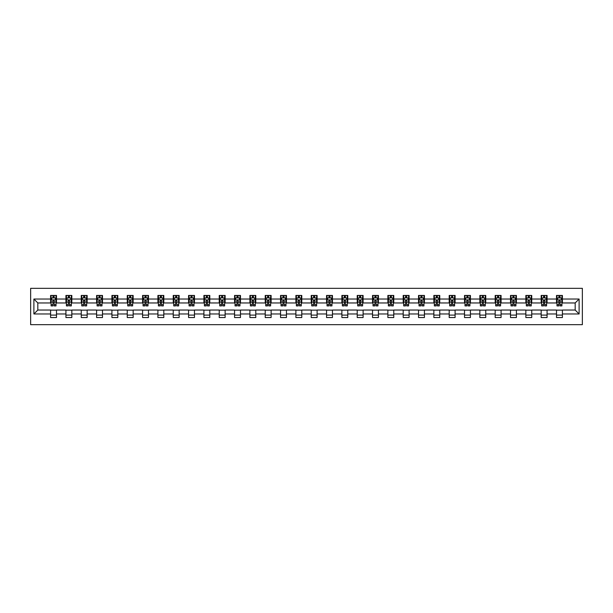 <?xml version="1.0" encoding="UTF-8"?>
<svg xmlns="http://www.w3.org/2000/svg" width="613" height="613" viewBox="0 0 613 613"><rect width="100%" height="100%" fill="white"/><g stroke="black" fill="none" stroke-linecap="round" stroke-linejoin="round"><path stroke-width="0.92" d="M30.65 324.683L582.35 324.683L582.35 288.317L30.65 288.317L30.65 324.683M562.405 299.029L562.405 295.443L556.504 295.443L556.504 299.029L547.072 299.029L547.072 295.443L541.172 295.443L541.172 299.029L531.739 299.029L531.739 295.443L525.847 295.443L525.847 299.029L516.407 299.029L516.407 295.443L510.514 295.443L510.514 299.029L501.082 299.029L501.082 295.443L495.181 295.443L495.181 299.029L485.749 299.029L485.749 295.443L479.849 295.443L479.849 299.029L470.416 299.029L470.416 295.443L464.524 295.443L464.524 299.029L455.091 299.029L455.091 295.443L449.191 295.443L449.191 299.029L439.759 299.029L439.759 295.443L433.858 295.443L433.858 299.029L424.426 299.029L424.426 295.443L418.533 295.443L418.533 299.029L409.093 299.029L409.093 295.443L403.201 295.443L403.201 299.029L393.768 299.029L393.768 295.443L387.868 295.443L387.868 299.029L378.436 299.029L378.436 295.443L372.535 295.443L372.535 299.029L363.103 299.029L363.103 295.443L357.21 295.443L357.21 299.029L347.778 299.029L347.778 295.443L341.878 295.443L341.878 299.029L332.445 299.029L332.445 295.443L326.545 295.443L326.545 299.029L317.113 299.029L317.113 295.443L311.22 295.443L311.22 299.029L301.78 299.029L301.78 295.443L295.887 295.443L295.887 299.029L286.455 299.029L286.455 295.443L280.555 295.443L280.555 299.029L271.122 299.029L271.122 295.443L265.222 295.443L265.222 299.029L255.79 299.029L255.79 295.443L249.897 295.443L249.897 299.029L240.465 299.029L240.465 295.443L234.564 295.443L234.564 299.029L225.132 299.029L225.132 295.443L219.232 295.443L219.232 299.029L209.799 299.029L209.799 295.443L203.907 295.443L203.907 299.029L194.467 299.029L194.467 295.443L188.574 295.443L188.574 299.029L179.142 299.029L179.142 295.443L173.241 295.443L173.241 299.029L163.809 299.029L163.809 295.443L157.909 295.443L157.909 299.029L148.476 299.029L148.476 295.443L142.584 295.443L142.584 299.029L133.151 299.029L133.151 295.443L127.251 295.443L127.251 299.029L117.819 299.029L117.819 295.443L111.918 295.443L111.918 299.029L102.486 299.029L102.486 295.443L96.593 295.443L96.593 299.029L87.153 299.029L87.153 295.443L81.261 295.443L81.261 299.029L71.828 299.029L71.828 295.443L65.928 295.443L65.928 299.029L56.496 299.029L56.496 295.443L50.595 295.443L50.595 299.029L33.891 299.029L33.891 313.971L37.822 310.04L50.595 310.04L50.595 317.557L56.496 317.557L56.496 310.04L65.928 310.04L65.928 317.557L71.828 317.557L71.828 310.04L81.261 310.04L81.261 317.557L87.153 317.557L87.153 310.04L96.593 310.04L96.593 317.557L102.486 317.557L102.486 310.04L111.918 310.04L111.918 317.557L117.819 317.557L117.819 310.04L127.251 310.04L127.251 317.557L133.151 317.557L133.151 310.04L142.584 310.04L142.584 317.557L148.476 317.557L148.476 310.04L157.909 310.04L157.909 317.557L163.809 317.557L163.809 310.04L173.241 310.04L173.241 317.557L179.142 317.557L179.142 310.04L188.574 310.04L188.574 317.557L194.467 317.557L194.467 310.04L203.907 310.04L203.907 317.557L209.799 317.557L209.799 310.04L219.232 310.04L219.232 317.557L225.132 317.557L225.132 310.04L234.564 310.04L234.564 317.557L240.465 317.557L240.465 310.04L249.897 310.04L249.897 317.557L255.79 317.557L255.79 310.04L265.222 310.04L265.222 317.557L271.122 317.557L271.122 310.04L280.555 310.04L280.555 317.557L286.455 317.557L286.455 310.04L295.887 310.04L295.887 317.557L301.78 317.557L301.78 310.04L311.22 310.04L311.22 317.557L317.113 317.557L317.113 310.04L326.545 310.04L326.545 317.557L332.445 317.557L332.445 310.04L341.878 310.04L341.878 317.557L347.778 317.557L347.778 310.04L357.21 310.04L357.21 317.557L363.103 317.557L363.103 310.04L372.535 310.04L372.535 317.557L378.436 317.557L378.436 310.04L387.868 310.04L387.868 317.557L393.768 317.557L393.768 310.04L403.201 310.04L403.201 317.557L409.093 317.557L409.093 310.04L418.533 310.04L418.533 317.557L424.426 317.557L424.426 310.04L433.858 310.04L433.858 317.557L439.759 317.557L439.759 310.04L449.191 310.04L449.191 317.557L455.091 317.557L455.091 310.04L464.524 310.04L464.524 317.557L470.416 317.557L470.416 310.04L479.849 310.04L479.849 317.557L485.749 317.557L485.749 310.04L495.181 310.04L495.181 317.557L501.082 317.557L501.082 310.04L510.514 310.04L510.514 317.557L516.407 317.557L516.407 310.04L525.847 310.04L525.847 317.557L531.739 317.557L531.739 310.04L541.172 310.04L541.172 317.557L547.072 317.557L547.072 310.04L556.504 310.04L556.504 317.557L562.405 317.557L562.405 310.04L575.178 310.04L575.178 302.96L562.405 302.96L562.405 299.029L579.109 299.029L579.109 313.971L562.405 313.971M556.504 313.971L547.072 313.971M541.172 313.971L531.739 313.971M525.847 313.971L516.407 313.971M510.514 313.971L501.082 313.971M495.181 313.971L485.749 313.971M479.849 313.971L470.416 313.971M464.524 313.971L455.091 313.971M449.191 313.971L439.759 313.971M433.858 313.971L424.426 313.971M418.533 313.971L409.093 313.971M403.201 313.971L393.768 313.971M387.868 313.971L378.436 313.971M372.535 313.971L363.103 313.971M357.21 313.971L347.778 313.971M341.878 313.971L332.445 313.971M326.545 313.971L317.113 313.971M311.22 313.971L301.78 313.971M295.887 313.971L286.455 313.971M280.555 313.971L271.122 313.971M265.222 313.971L255.79 313.971M249.897 313.971L240.465 313.971M234.564 313.971L225.132 313.971M219.232 313.971L209.799 313.971M203.907 313.971L194.467 313.971M188.574 313.971L179.142 313.971M173.241 313.971L163.809 313.971M157.909 313.971L148.476 313.971M142.584 313.971L133.151 313.971M127.251 313.971L117.819 313.971M111.918 313.971L102.486 313.971M96.593 313.971L87.153 313.971M81.261 313.971L71.828 313.971M65.928 313.971L56.496 313.971M50.595 313.971L33.891 313.971M556.504 299.029L556.504 302.96L547.072 302.96L547.072 299.029M541.172 299.029L541.172 302.96L531.739 302.96L531.739 299.029M525.847 299.029L525.847 302.96L516.407 302.96L516.407 299.029M510.514 299.029L510.514 302.96L501.082 302.96L501.082 299.029M495.181 299.029L495.181 302.96L485.749 302.96L485.749 299.029M479.849 299.029L479.849 302.96L470.416 302.96L470.416 299.029M464.524 299.029L464.524 302.96L455.091 302.96L455.091 299.029M449.191 299.029L449.191 302.96L439.759 302.96L439.759 299.029M433.858 299.029L433.858 302.96L424.426 302.96L424.426 299.029M418.533 299.029L418.533 302.96L409.093 302.96L409.093 299.029M403.201 299.029L403.201 302.96L393.768 302.96L393.768 299.029M387.868 299.029L387.868 302.96L378.436 302.96L378.436 299.029M372.535 299.029L372.535 302.96L363.103 302.96L363.103 299.029M357.21 299.029L357.21 302.96L347.778 302.96L347.778 299.029M341.878 299.029L341.878 302.96L332.445 302.96L332.445 299.029M326.545 299.029L326.545 302.96L317.113 302.96L317.113 299.029M311.22 299.029L311.22 302.96L301.78 302.96L301.78 299.029M295.887 299.029L295.887 302.96L286.455 302.96L286.455 299.029M280.555 299.029L280.555 302.96L271.122 302.96L271.122 299.029M265.222 299.029L265.222 302.96L255.79 302.96L255.79 299.029M249.897 299.029L249.897 302.96L240.465 302.96L240.465 299.029M234.564 299.029L234.564 302.96L225.132 302.96L225.132 299.029M219.232 299.029L219.232 302.96L209.799 302.96L209.799 299.029M203.907 299.029L203.907 302.96L194.467 302.96L194.467 299.029M188.574 299.029L188.574 302.96L179.142 302.96L179.142 299.029M173.241 299.029L173.241 302.96L163.809 302.96L163.809 299.029M157.909 299.029L157.909 302.96L148.476 302.96L148.476 299.029M142.584 299.029L142.584 302.96L133.151 302.96L133.151 299.029M127.251 299.029L127.251 302.96L117.819 302.96L117.819 299.029M111.918 299.029L111.918 302.96L102.486 302.96L102.486 299.029M96.593 299.029L96.593 302.96L87.153 302.96L87.153 299.029M81.261 299.029L81.261 302.96L71.828 302.96L71.828 299.029M65.928 299.029L65.928 302.96L56.496 302.96L56.496 299.029M50.595 299.029L50.595 302.96L37.822 302.96L33.891 299.029M37.822 302.96L37.822 310.04M579.109 313.971L575.178 310.04M575.178 302.96L579.109 299.029M50.595 297.903L51.094 297.903M52.956 297.903L54.136 297.903M56.005 297.903L56.496 297.903M50.595 302.86L51.094 302.86M52.956 302.86L54.136 302.86M56.005 302.86L56.496 302.86M50.595 310.14L56.496 310.14M50.595 315.097L56.496 315.097M65.928 310.14L71.828 310.14M65.928 315.097L71.828 315.097M65.928 297.903L66.419 297.903M68.288 297.903L69.468 297.903M71.338 297.903L71.828 297.903M65.928 302.86L66.419 302.86M68.288 302.86L69.468 302.86M71.338 302.86L71.828 302.86M81.261 310.14L87.153 310.14M81.261 315.097L87.153 315.097M81.261 297.903L81.751 297.903M83.621 297.903L84.801 297.903M86.663 297.903L87.153 297.903M81.261 302.86L81.751 302.86M83.621 302.86L84.801 302.86M86.663 302.86L87.153 302.86M96.593 310.14L102.486 310.14M96.593 315.097L102.486 315.097M96.593 297.903L97.084 297.903M98.946 297.903L100.126 297.903M101.996 297.903L102.486 297.903M96.593 302.86L97.084 302.86M98.946 302.86L100.126 302.86M101.996 302.86L102.486 302.86M111.918 310.14L117.819 310.14M111.918 315.097L117.819 315.097M111.918 297.903L112.409 297.903M114.279 297.903L115.459 297.903M117.328 297.903L117.819 297.903M111.918 302.86L112.409 302.86M114.279 302.86L115.459 302.86M117.328 302.86L117.819 302.86M127.251 310.14L133.151 310.14M127.251 315.097L133.151 315.097M127.251 297.903L127.742 297.903M129.611 297.903L130.791 297.903M132.653 297.903L133.151 297.903M127.251 302.86L127.742 302.86M129.611 302.86L130.791 302.86M132.653 302.86L133.151 302.86M142.584 310.14L148.476 310.14M142.584 315.097L148.476 315.097M142.584 297.903L143.074 297.903M144.944 297.903L146.116 297.903M147.986 297.903L148.476 297.903M142.584 302.86L143.074 302.86M144.944 302.86L146.116 302.86M147.986 302.86L148.476 302.86M157.909 310.14L163.809 310.14M157.909 315.097L163.809 315.097M157.909 297.903L158.407 297.903M160.269 297.903L161.449 297.903M163.319 297.903L163.809 297.903M157.909 302.86L158.407 302.86M160.269 302.86L161.449 302.86M163.319 302.86L163.809 302.86M173.241 310.14L179.142 310.14M173.241 315.097L179.142 315.097M173.241 297.903L173.732 297.903M175.602 297.903L176.782 297.903M178.651 297.903L179.142 297.903M173.241 302.86L173.732 302.86M175.602 302.86L176.782 302.86M178.651 302.86L179.142 302.86M188.574 310.14L194.467 310.14M188.574 315.097L194.467 315.097M188.574 297.903L189.065 297.903M190.934 297.903L192.114 297.903M193.976 297.903L194.467 297.903M188.574 302.86L189.065 302.86M190.934 302.86L192.114 302.86M193.976 302.86L194.467 302.86M203.907 310.14L209.799 310.14M203.907 315.097L209.799 315.097M203.907 297.903L204.397 297.903M206.259 297.903L207.439 297.903M209.309 297.903L209.799 297.903M203.907 302.86L204.397 302.86M206.259 302.86L207.439 302.86M209.309 302.86L209.799 302.86M219.232 310.14L225.132 310.14M219.232 315.097L225.132 315.097M219.232 297.903L219.722 297.903M221.592 297.903L222.772 297.903M224.642 297.903L225.132 297.903M219.232 302.86L219.722 302.86M221.592 302.86L222.772 302.86M224.642 302.86L225.132 302.86M234.564 310.14L240.465 310.14M234.564 315.097L240.465 315.097M234.564 297.903L235.055 297.903M236.924 297.903L238.105 297.903M239.967 297.903L240.465 297.903M234.564 302.86L235.055 302.86M236.924 302.86L238.105 302.86M239.967 302.86L240.465 302.86M249.897 310.14L255.79 310.14M249.897 315.097L255.79 315.097M249.897 297.903L250.388 297.903M252.257 297.903L253.43 297.903M255.299 297.903L255.79 297.903M249.897 302.86L250.388 302.86M252.257 302.86L253.43 302.86M255.299 302.86L255.79 302.86M265.222 310.14L271.122 310.14M265.222 315.097L271.122 315.097M265.222 297.903L265.72 297.903M267.582 297.903L268.762 297.903M270.632 297.903L271.122 297.903M265.222 302.86L265.72 302.86M267.582 302.86L268.762 302.86M270.632 302.86L271.122 302.86M280.555 310.14L286.455 310.14M280.555 315.097L286.455 315.097M280.555 297.903L281.045 297.903M282.915 297.903L284.095 297.903M285.964 297.903L286.455 297.903M280.555 302.86L281.045 302.86M282.915 302.86L284.095 302.86M285.964 302.86L286.455 302.86M295.887 310.14L301.78 310.14M295.887 315.097L301.78 315.097M295.887 297.903L296.378 297.903M298.247 297.903L299.428 297.903M301.289 297.903L301.78 297.903M295.887 302.86L296.378 302.86M298.247 302.86L299.428 302.86M301.289 302.86L301.78 302.86M311.22 310.14L317.113 310.14M311.22 315.097L317.113 315.097M311.22 297.903L311.711 297.903M313.572 297.903L314.753 297.903M316.622 297.903L317.113 297.903M311.22 302.86L311.711 302.86M313.572 302.86L314.753 302.86M316.622 302.86L317.113 302.86M326.545 310.14L332.445 310.14M326.545 315.097L332.445 315.097M326.545 297.903L327.036 297.903M328.905 297.903L330.085 297.903M331.955 297.903L332.445 297.903M326.545 302.86L327.036 302.86M328.905 302.86L330.085 302.86M331.955 302.86L332.445 302.86M341.878 310.14L347.778 310.14M341.878 315.097L347.778 315.097M341.878 297.903L342.368 297.903M344.238 297.903L345.418 297.903M347.28 297.903L347.778 297.903M341.878 302.86L342.368 302.86M344.238 302.86L345.418 302.86M347.28 302.86L347.778 302.86M357.21 310.14L363.103 310.14M357.21 315.097L363.103 315.097M357.21 297.903L357.701 297.903M359.57 297.903L360.743 297.903M362.612 297.903L363.103 297.903M357.21 302.86L357.701 302.86M359.57 302.86L360.743 302.86M362.612 302.86L363.103 302.86M372.535 310.14L378.436 310.14M372.535 315.097L378.436 315.097M372.535 297.903L373.033 297.903M374.895 297.903L376.075 297.903M377.945 297.903L378.436 297.903M372.535 302.86L373.033 302.86M374.895 302.86L376.075 302.86M377.945 302.86L378.436 302.86M387.868 310.14L393.768 310.14M387.868 315.097L393.768 315.097M387.868 297.903L388.358 297.903M390.228 297.903L391.408 297.903M393.278 297.903L393.768 297.903M387.868 302.86L388.358 302.86M390.228 302.86L391.408 302.86M393.278 302.86L393.768 302.86M403.201 310.14L409.093 310.14M403.201 315.097L409.093 315.097M403.201 297.903L403.691 297.903M405.561 297.903L406.741 297.903M408.603 297.903L409.093 297.903M403.201 302.86L403.691 302.86M405.561 302.86L406.741 302.86M408.603 302.86L409.093 302.86M418.533 310.14L424.426 310.14M418.533 315.097L424.426 315.097M418.533 297.903L419.024 297.903M420.886 297.903L422.066 297.903M423.935 297.903L424.426 297.903M418.533 302.86L419.024 302.86M420.886 302.86L422.066 302.86M423.935 302.86L424.426 302.86M433.858 310.14L439.759 310.14M433.858 315.097L439.759 315.097M433.858 297.903L434.349 297.903M436.218 297.903L437.398 297.903M439.268 297.903L439.759 297.903M433.858 302.86L434.349 302.86M436.218 302.86L437.398 302.86M439.268 302.86L439.759 302.86M449.191 310.14L455.091 310.14M449.191 315.097L455.091 315.097M449.191 297.903L449.681 297.903M451.551 297.903L452.731 297.903M454.593 297.903L455.091 297.903M449.191 302.86L449.681 302.86M451.551 302.86L452.731 302.86M454.593 302.86L455.091 302.86M464.524 310.14L470.416 310.14M464.524 315.097L470.416 315.097M464.524 297.903L465.014 297.903M466.884 297.903L468.056 297.903M469.926 297.903L470.416 297.903M464.524 302.86L465.014 302.86M466.884 302.86L468.056 302.86M469.926 302.86L470.416 302.86M479.849 310.14L485.749 310.14M479.849 315.097L485.749 315.097M479.849 297.903L480.347 297.903M482.209 297.903L483.389 297.903M485.258 297.903L485.749 297.903M479.849 302.86L480.347 302.86M482.209 302.86L483.389 302.86M485.258 302.86L485.749 302.86M495.181 310.14L501.082 310.14M495.181 315.097L501.082 315.097M495.181 297.903L495.672 297.903M497.541 297.903L498.721 297.903M500.591 297.903L501.082 297.903M495.181 302.86L495.672 302.86M497.541 302.86L498.721 302.86M500.591 302.86L501.082 302.86M510.514 310.14L516.407 310.14M510.514 315.097L516.407 315.097M510.514 297.903L511.004 297.903M512.874 297.903L514.054 297.903M515.916 297.903L516.407 297.903M510.514 302.86L511.004 302.86M512.874 302.86L514.054 302.86M515.916 302.86L516.407 302.86M525.847 310.14L531.739 310.14M525.847 315.097L531.739 315.097M525.847 297.903L526.337 297.903M528.199 297.903L529.379 297.903M531.249 297.903L531.739 297.903M525.847 302.86L526.337 302.86M528.199 302.86L529.379 302.86M531.249 302.86L531.739 302.86M541.172 310.14L547.072 310.14M541.172 315.097L547.072 315.097M541.172 297.903L541.662 297.903M543.532 297.903L544.712 297.903M546.581 297.903L547.072 297.903M541.172 302.86L541.662 302.86M543.532 302.86L544.712 302.86M546.581 302.86L547.072 302.86M556.504 310.14L562.405 310.14M556.504 315.097L562.405 315.097M556.504 297.903L556.995 297.903M558.864 297.903L560.044 297.903M561.906 297.903L562.405 297.903M556.504 302.86L556.995 302.86M558.864 302.86L560.044 302.86M561.906 302.86L562.405 302.86M54.136 296.723L52.956 296.723M56.005 304.676L54.136 304.676L54.136 305.91L56.005 305.91L56.005 299.918L55.024 297.949L52.074 297.949L51.094 299.918L51.094 305.91L52.956 305.91L52.956 304.676L51.094 304.676M51.094 299.918L51.094 295.443M56.005 299.918L56.005 295.443M52.956 297.949L52.956 295.443M54.136 295.443L54.136 297.949M54.136 304.676L54.136 300.654L52.956 300.654L52.956 304.676M69.468 296.723L68.288 296.723M71.338 304.676L69.468 304.676L69.468 305.91L71.338 305.91L71.338 299.918L70.349 297.949L67.407 297.949L66.419 299.918L66.419 305.91L68.288 305.91L68.288 304.676L66.419 304.676M66.419 299.918L66.419 295.443M71.338 299.918L71.338 295.443M68.288 297.949L68.288 295.443M69.468 295.443L69.468 297.949M69.468 304.676L69.468 300.654L68.288 300.654L68.288 304.676M84.801 296.723L83.621 296.723M86.663 304.676L84.801 304.676L84.801 305.91L86.663 305.91L86.663 299.918L85.682 297.949L82.732 297.949L81.751 299.918L81.751 305.91L83.621 305.91L83.621 304.676L81.751 304.676M81.751 299.918L81.751 295.443M86.663 299.918L86.663 295.443M83.621 297.949L83.621 295.443M84.801 295.443L84.801 297.949M84.801 304.676L84.801 300.654L83.621 300.654L83.621 304.676M100.126 296.723L98.946 296.723M101.996 304.676L100.126 304.676L100.126 305.91L101.996 305.91L101.996 299.918L101.015 297.949L98.065 297.949L97.084 299.918L97.084 305.91L98.946 305.91L98.946 304.676L97.084 304.676M97.084 299.918L97.084 295.443M101.996 299.918L101.996 295.443M98.946 297.949L98.946 295.443M100.126 295.443L100.126 297.949M100.126 304.676L100.126 300.654L98.946 300.654L98.946 304.676M115.459 296.723L114.279 296.723M117.328 304.676L115.459 304.676L115.459 305.91L117.328 305.91L117.328 299.918L116.34 297.949L113.397 297.949L112.409 299.918L112.409 305.91L114.279 305.91L114.279 304.676L112.409 304.676M112.409 299.918L112.409 295.443M117.328 299.918L117.328 295.443M114.279 297.949L114.279 295.443M115.459 295.443L115.459 297.949M115.459 304.676L115.459 300.654L114.279 300.654L114.279 304.676M130.791 296.723L129.611 296.723M132.653 304.676L130.791 304.676L130.791 305.91L132.653 305.91L132.653 299.918L131.672 297.949L128.722 297.949L127.742 299.918L127.742 305.91L129.611 305.91L129.611 304.676L127.742 304.676M127.742 299.918L127.742 295.443M132.653 299.918L132.653 295.443M129.611 297.949L129.611 295.443M130.791 295.443L130.791 297.949M130.791 304.676L130.791 300.654L129.611 300.654L129.611 304.676M146.116 296.723L144.944 296.723M147.986 304.676L146.116 304.676L146.116 305.91L147.986 305.91L147.986 299.918L147.005 297.949L144.055 297.949L143.074 299.918L143.074 305.91L144.944 305.91L144.944 304.676L143.074 304.676M143.074 299.918L143.074 295.443M147.986 299.918L147.986 295.443M144.944 297.949L144.944 295.443M146.116 295.443L146.116 297.949M146.116 304.676L146.116 300.654L144.944 300.654L144.944 304.676M161.449 296.723L160.269 296.723M163.319 304.676L161.449 304.676L161.449 305.91L163.319 305.91L163.319 299.918L162.338 297.949L159.388 297.949L158.407 299.918L158.407 305.91L160.269 305.91L160.269 304.676L158.407 304.676M158.407 299.918L158.407 295.443M163.319 299.918L163.319 295.443M160.269 297.949L160.269 295.443M161.449 295.443L161.449 297.949M161.449 304.676L161.449 300.654L160.269 300.654L160.269 304.676M176.782 296.723L175.602 296.723M178.651 304.676L176.782 304.676L176.782 305.91L178.651 305.91L178.651 299.918L177.663 297.949L174.72 297.949L173.732 299.918L173.732 305.91L175.602 305.91L175.602 304.676L173.732 304.676M173.732 299.918L173.732 295.443M178.651 299.918L178.651 295.443M175.602 297.949L175.602 295.443M176.782 295.443L176.782 297.949M176.782 304.676L176.782 300.654L175.602 300.654L175.602 304.676M192.114 296.723L190.934 296.723M193.976 304.676L192.114 304.676L192.114 305.91L193.976 305.91L193.976 299.918L192.995 297.949L190.045 297.949L189.065 299.918L189.065 305.91L190.934 305.91L190.934 304.676L189.065 304.676M189.065 299.918L189.065 295.443M193.976 299.918L193.976 295.443M190.934 297.949L190.934 295.443M192.114 295.443L192.114 297.949M192.114 304.676L192.114 300.654L190.934 300.654L190.934 304.676M207.439 296.723L206.259 296.723M209.309 304.676L207.439 304.676L207.439 305.91L209.309 305.91L209.309 299.918L208.328 297.949L205.378 297.949L204.397 299.918L204.397 305.91L206.259 305.91L206.259 304.676L204.397 304.676M204.397 299.918L204.397 295.443M209.309 299.918L209.309 295.443M206.259 297.949L206.259 295.443M207.439 295.443L207.439 297.949M207.439 304.676L207.439 300.654L206.259 300.654L206.259 304.676M222.772 296.723L221.592 296.723M224.642 304.676L222.772 304.676L222.772 305.91L224.642 305.91L224.642 299.918L223.653 297.949L220.711 297.949L219.722 299.918L219.722 305.91L221.592 305.91L221.592 304.676L219.722 304.676M219.722 299.918L219.722 295.443M224.642 299.918L224.642 295.443M221.592 297.949L221.592 295.443M222.772 295.443L222.772 297.949M222.772 304.676L222.772 300.654L221.592 300.654L221.592 304.676M238.105 296.723L236.924 296.723M239.967 304.676L238.105 304.676L238.105 305.91L239.967 305.91L239.967 299.918L238.986 297.949L236.036 297.949L235.055 299.918L235.055 305.91L236.924 305.91L236.924 304.676L235.055 304.676M235.055 299.918L235.055 295.443M239.967 299.918L239.967 295.443M236.924 297.949L236.924 295.443M238.105 295.443L238.105 297.949M238.105 304.676L238.105 300.654L236.924 300.654L236.924 304.676M253.43 296.723L252.257 296.723M255.299 304.676L253.43 304.676L253.43 305.91L255.299 305.91L255.299 299.918L254.318 297.949L251.368 297.949L250.388 299.918L250.388 305.91L252.257 305.91L252.257 304.676L250.388 304.676M250.388 299.918L250.388 295.443M255.299 299.918L255.299 295.443M252.257 297.949L252.257 295.443M253.43 295.443L253.43 297.949M253.43 304.676L253.43 300.654L252.257 300.654L252.257 304.676M268.762 296.723L267.582 296.723M270.632 304.676L268.762 304.676L268.762 305.91L270.632 305.91L270.632 299.918L269.651 297.949L266.701 297.949L265.72 299.918L265.72 305.91L267.582 305.91L267.582 304.676L265.72 304.676M265.72 299.918L265.72 295.443M270.632 299.918L270.632 295.443M267.582 297.949L267.582 295.443M268.762 295.443L268.762 297.949M268.762 304.676L268.762 300.654L267.582 300.654L267.582 304.676M284.095 296.723L282.915 296.723M285.964 304.676L284.095 304.676L284.095 305.91L285.964 305.91L285.964 299.918L284.976 297.949L282.034 297.949L281.045 299.918L281.045 305.91L282.915 305.91L282.915 304.676L281.045 304.676M281.045 299.918L281.045 295.443M285.964 299.918L285.964 295.443M282.915 297.949L282.915 295.443M284.095 295.443L284.095 297.949M284.095 304.676L284.095 300.654L282.915 300.654L282.915 304.676M299.428 296.723L298.247 296.723M301.289 304.676L299.428 304.676L299.428 305.91L301.289 305.91L301.289 299.918L300.309 297.949L297.359 297.949L296.378 299.918L296.378 305.91L298.247 305.91L298.247 304.676L296.378 304.676M296.378 299.918L296.378 295.443M301.289 299.918L301.289 295.443M298.247 297.949L298.247 295.443M299.428 295.443L299.428 297.949M299.428 304.676L299.428 300.654L298.247 300.654L298.247 304.676M314.753 296.723L313.572 296.723M316.622 304.676L314.753 304.676L314.753 305.91L316.622 305.91L316.622 299.918L315.641 297.949L312.691 297.949L311.711 299.918L311.711 305.91L313.572 305.91L313.572 304.676L311.711 304.676M311.711 299.918L311.711 295.443M316.622 299.918L316.622 295.443M313.572 297.949L313.572 295.443M314.753 295.443L314.753 297.949M314.753 304.676L314.753 300.654L313.572 300.654L313.572 304.676M330.085 296.723L328.905 296.723M331.955 304.676L330.085 304.676L330.085 305.91L331.955 305.91L331.955 299.918L330.966 297.949L328.024 297.949L327.036 299.918L327.036 305.91L328.905 305.91L328.905 304.676L327.036 304.676M327.036 299.918L327.036 295.443M331.955 299.918L331.955 295.443M328.905 297.949L328.905 295.443M330.085 295.443L330.085 297.949M330.085 304.676L330.085 300.654L328.905 300.654L328.905 304.676M345.418 296.723L344.238 296.723M347.28 304.676L345.418 304.676L345.418 305.91L347.28 305.91L347.28 299.918L346.299 297.949L343.349 297.949L342.368 299.918L342.368 305.91L344.238 305.91L344.238 304.676L342.368 304.676M342.368 299.918L342.368 295.443M347.28 299.918L347.28 295.443M344.238 297.949L344.238 295.443M345.418 295.443L345.418 297.949M345.418 304.676L345.418 300.654L344.238 300.654L344.238 304.676M360.743 296.723L359.57 296.723M362.612 304.676L360.743 304.676L360.743 305.91L362.612 305.91L362.612 299.918L361.632 297.949L358.682 297.949L357.701 299.918L357.701 305.91L359.57 305.91L359.57 304.676L357.701 304.676M357.701 299.918L357.701 295.443M362.612 299.918L362.612 295.443M359.57 297.949L359.57 295.443M360.743 295.443L360.743 297.949M360.743 304.676L360.743 300.654L359.57 300.654L359.57 304.676M376.075 296.723L374.895 296.723M377.945 304.676L376.075 304.676L376.075 305.91L377.945 305.91L377.945 299.918L376.964 297.949L374.014 297.949L373.033 299.918L373.033 305.91L374.895 305.91L374.895 304.676L373.033 304.676M373.033 299.918L373.033 295.443M377.945 299.918L377.945 295.443M374.895 297.949L374.895 295.443M376.075 295.443L376.075 297.949M376.075 304.676L376.075 300.654L374.895 300.654L374.895 304.676M391.408 296.723L390.228 296.723M393.278 304.676L391.408 304.676L391.408 305.91L393.278 305.91L393.278 299.918L392.289 297.949L389.347 297.949L388.358 299.918L388.358 305.91L390.228 305.91L390.228 304.676L388.358 304.676M388.358 299.918L388.358 295.443M393.278 299.918L393.278 295.443M390.228 297.949L390.228 295.443M391.408 295.443L391.408 297.949M391.408 304.676L391.408 300.654L390.228 300.654L390.228 304.676M406.741 296.723L405.561 296.723M408.603 304.676L406.741 304.676L406.741 305.91L408.603 305.91L408.603 299.918L407.622 297.949L404.672 297.949L403.691 299.918L403.691 305.91L405.561 305.91L405.561 304.676L403.691 304.676M403.691 299.918L403.691 295.443M408.603 299.918L408.603 295.443M405.561 297.949L405.561 295.443M406.741 295.443L406.741 297.949M406.741 304.676L406.741 300.654L405.561 300.654L405.561 304.676M422.066 296.723L420.886 296.723M423.935 304.676L422.066 304.676L422.066 305.91L423.935 305.91L423.935 299.918L422.955 297.949L420.005 297.949L419.024 299.918L419.024 305.91L420.886 305.91L420.886 304.676L419.024 304.676M419.024 299.918L419.024 295.443M423.935 299.918L423.935 295.443M420.886 297.949L420.886 295.443M422.066 295.443L422.066 297.949M422.066 304.676L422.066 300.654L420.886 300.654L420.886 304.676M437.398 296.723L436.218 296.723M439.268 304.676L437.398 304.676L437.398 305.91L439.268 305.91L439.268 299.918L438.28 297.949L435.337 297.949L434.349 299.918L434.349 305.91L436.218 305.91L436.218 304.676L434.349 304.676M434.349 299.918L434.349 295.443M439.268 299.918L439.268 295.443M436.218 297.949L436.218 295.443M437.398 295.443L437.398 297.949M437.398 304.676L437.398 300.654L436.218 300.654L436.218 304.676M452.731 296.723L451.551 296.723M454.593 304.676L452.731 304.676L452.731 305.91L454.593 305.91L454.593 299.918L453.612 297.949L450.662 297.949L449.681 299.918L449.681 305.91L451.551 305.91L451.551 304.676L449.681 304.676M449.681 299.918L449.681 295.443M454.593 299.918L454.593 295.443M451.551 297.949L451.551 295.443M452.731 295.443L452.731 297.949M452.731 304.676L452.731 300.654L451.551 300.654L451.551 304.676M468.056 296.723L466.884 296.723M469.926 304.676L468.056 304.676L468.056 305.91L469.926 305.91L469.926 299.918L468.945 297.949L465.995 297.949L465.014 299.918L465.014 305.91L466.884 305.91L466.884 304.676L465.014 304.676M465.014 299.918L465.014 295.443M469.926 299.918L469.926 295.443M466.884 297.949L466.884 295.443M468.056 295.443L468.056 297.949M468.056 304.676L468.056 300.654L466.884 300.654L466.884 304.676M483.389 296.723L482.209 296.723M485.258 304.676L483.389 304.676L483.389 305.91L485.258 305.91L485.258 299.918L484.278 297.949L481.328 297.949L480.347 299.918L480.347 305.91L482.209 305.91L482.209 304.676L480.347 304.676M480.347 299.918L480.347 295.443M485.258 299.918L485.258 295.443M482.209 297.949L482.209 295.443M483.389 295.443L483.389 297.949M483.389 304.676L483.389 300.654L482.209 300.654L482.209 304.676M498.721 296.723L497.541 296.723M500.591 304.676L498.721 304.676L498.721 305.91L500.591 305.91L500.591 299.918L499.603 297.949L496.66 297.949L495.672 299.918L495.672 305.91L497.541 305.91L497.541 304.676L495.672 304.676M495.672 299.918L495.672 295.443M500.591 299.918L500.591 295.443M497.541 297.949L497.541 295.443M498.721 295.443L498.721 297.949M498.721 304.676L498.721 300.654L497.541 300.654L497.541 304.676M514.054 296.723L512.874 296.723M515.916 304.676L514.054 304.676L514.054 305.91L515.916 305.91L515.916 299.918L514.935 297.949L511.985 297.949L511.004 299.918L511.004 305.91L512.874 305.91L512.874 304.676L511.004 304.676M511.004 299.918L511.004 295.443M515.916 299.918L515.916 295.443M512.874 297.949L512.874 295.443M514.054 295.443L514.054 297.949M514.054 304.676L514.054 300.654L512.874 300.654L512.874 304.676M529.379 296.723L528.199 296.723M531.249 304.676L529.379 304.676L529.379 305.91L531.249 305.91L531.249 299.918L530.268 297.949L527.318 297.949L526.337 299.918L526.337 305.91L528.199 305.91L528.199 304.676L526.337 304.676M526.337 299.918L526.337 295.443M531.249 299.918L531.249 295.443M528.199 297.949L528.199 295.443M529.379 295.443L529.379 297.949M529.379 304.676L529.379 300.654L528.199 300.654L528.199 304.676M544.712 296.723L543.532 296.723M546.581 304.676L544.712 304.676L544.712 305.91L546.581 305.91L546.581 299.918L545.593 297.949L542.651 297.949L541.662 299.918L541.662 305.91L543.532 305.91L543.532 304.676L541.662 304.676M541.662 299.918L541.662 295.443M546.581 299.918L546.581 295.443M543.532 297.949L543.532 295.443M544.712 295.443L544.712 297.949M544.712 304.676L544.712 300.654L543.532 300.654L543.532 304.676M560.044 296.723L558.864 296.723M561.906 304.676L560.044 304.676L560.044 305.91L561.906 305.91L561.906 299.918L560.926 297.949L557.976 297.949L556.995 299.918L556.995 305.91L558.864 305.91L558.864 304.676L556.995 304.676M556.995 299.918L556.995 295.443M561.906 299.918L561.906 295.443M558.864 297.949L558.864 295.443M560.044 295.443L560.044 297.949M560.044 304.676L560.044 300.654L558.864 300.654L558.864 304.676M55.982 299.864L51.117 299.864M51.094 298.071L52.013 298.071M55.078 298.071L56.005 298.071M52.956 302.04L51.094 302.04M56.005 302.04L54.136 302.04M54.136 297.351L52.956 297.351M71.307 299.864L66.449 299.864M66.419 298.071L67.346 298.071M70.411 298.071L71.338 298.071M68.288 302.04L66.419 302.04M71.338 302.04L69.468 302.04M69.468 297.351L68.288 297.351M86.64 299.864L81.774 299.864M81.751 298.071L82.678 298.071M85.743 298.071L86.663 298.071M83.621 302.04L81.751 302.04M86.663 302.04L84.801 302.04M84.801 297.351L83.621 297.351M101.973 299.864L97.107 299.864M97.084 298.071L98.003 298.071M101.068 298.071L101.996 298.071M98.946 302.04L97.084 302.04M101.996 302.04L100.126 302.04M100.126 297.351L98.946 297.351M117.305 299.864L112.44 299.864M112.409 298.071L113.336 298.071M116.401 298.071L117.328 298.071M114.279 302.04L112.409 302.04M117.328 302.04L115.459 302.04M115.459 297.351L114.279 297.351M132.63 299.864L127.765 299.864M127.742 298.071L128.669 298.071M131.734 298.071L132.653 298.071M129.611 302.04L127.742 302.04M132.653 302.04L130.791 302.04M130.791 297.351L129.611 297.351M147.963 299.864L143.097 299.864M143.074 298.071L143.994 298.071M147.066 298.071L147.986 298.071M144.944 302.04L143.074 302.04M147.986 302.04L146.116 302.04M146.116 297.351L144.944 297.351M163.296 299.864L158.43 299.864M158.407 298.071L159.326 298.071M162.391 298.071L163.319 298.071M160.269 302.04L158.407 302.04M163.319 302.04L161.449 302.04M161.449 297.351L160.269 297.351M178.621 299.864L173.763 299.864M173.732 298.071L174.659 298.071M177.724 298.071L178.651 298.071M175.602 302.04L173.732 302.04M178.651 302.04L176.782 302.04M176.782 297.351L175.602 297.351M193.953 299.864L189.088 299.864M189.065 298.071L189.992 298.071M193.057 298.071L193.976 298.071M190.934 302.04L189.065 302.04M193.976 302.04L192.114 302.04M192.114 297.351L190.934 297.351M209.286 299.864L204.42 299.864M204.397 298.071L205.317 298.071M208.382 298.071L209.309 298.071M206.259 302.04L204.397 302.04M209.309 302.04L207.439 302.04M207.439 297.351L206.259 297.351M224.619 299.864L219.753 299.864M219.722 298.071L220.649 298.071M223.714 298.071L224.642 298.071M221.592 302.04L219.722 302.04M224.642 302.04L222.772 302.04M222.772 297.351L221.592 297.351M239.944 299.864L235.078 299.864M235.055 298.071L235.982 298.071M239.047 298.071L239.967 298.071M236.924 302.04L235.055 302.04M239.967 302.04L238.105 302.04M238.105 297.351L236.924 297.351M255.276 299.864L250.411 299.864M250.388 298.071L251.307 298.071M254.38 298.071L255.299 298.071M252.257 302.04L250.388 302.04M255.299 302.04L253.43 302.04M253.43 297.351L252.257 297.351M270.609 299.864L265.743 299.864M265.72 298.071L266.64 298.071M269.705 298.071L270.632 298.071M267.582 302.04L265.72 302.04M270.632 302.04L268.762 302.04M268.762 297.351L267.582 297.351M285.934 299.864L281.076 299.864M281.045 298.071L281.972 298.071M285.037 298.071L285.964 298.071M282.915 302.04L281.045 302.04M285.964 302.04L284.095 302.04M284.095 297.351L282.915 297.351M301.267 299.864L296.401 299.864M296.378 298.071L297.305 298.071M300.37 298.071L301.289 298.071M298.247 302.04L296.378 302.04M301.289 302.04L299.428 302.04M299.428 297.351L298.247 297.351M316.599 299.864L311.733 299.864M311.711 298.071L312.63 298.071M315.695 298.071L316.622 298.071M313.572 302.04L311.711 302.04M316.622 302.04L314.753 302.04M314.753 297.351L313.572 297.351M331.924 299.864L327.066 299.864M327.036 298.071L327.963 298.071M331.028 298.071L331.955 298.071M328.905 302.04L327.036 302.04M331.955 302.04L330.085 302.04M330.085 297.351L328.905 297.351M347.257 299.864L342.391 299.864M342.368 298.071L343.295 298.071M346.36 298.071L347.28 298.071M344.238 302.04L342.368 302.04M347.28 302.04L345.418 302.04M345.418 297.351L344.238 297.351M362.589 299.864L357.724 299.864M357.701 298.071L358.62 298.071M361.693 298.071L362.612 298.071M359.57 302.04L357.701 302.04M362.612 302.04L360.743 302.04M360.743 297.351L359.57 297.351M377.922 299.864L373.056 299.864M373.033 298.071L373.953 298.071M377.018 298.071L377.945 298.071M374.895 302.04L373.033 302.04M377.945 302.04L376.075 302.04M376.075 297.351L374.895 297.351M393.247 299.864L388.381 299.864M388.358 298.071L389.286 298.071M392.351 298.071L393.278 298.071M390.228 302.04L388.358 302.04M393.278 302.04L391.408 302.04M391.408 297.351L390.228 297.351M408.58 299.864L403.714 299.864M403.691 298.071L404.618 298.071M407.683 298.071L408.603 298.071M405.561 302.04L403.691 302.04M408.603 302.04L406.741 302.04M406.741 297.351L405.561 297.351M423.912 299.864L419.047 299.864M419.024 298.071L419.943 298.071M423.008 298.071L423.935 298.071M420.886 302.04L419.024 302.04M423.935 302.04L422.066 302.04M422.066 297.351L420.886 297.351M439.237 299.864L434.379 299.864M434.349 298.071L435.276 298.071M438.341 298.071L439.268 298.071M436.218 302.04L434.349 302.04M439.268 302.04L437.398 302.04M437.398 297.351L436.218 297.351M454.57 299.864L449.704 299.864M449.681 298.071L450.609 298.071M453.674 298.071L454.593 298.071M451.551 302.04L449.681 302.04M454.593 302.04L452.731 302.04M452.731 297.351L451.551 297.351M469.903 299.864L465.037 299.864M465.014 298.071L465.934 298.071M469.006 298.071L469.926 298.071M466.884 302.04L465.014 302.04M469.926 302.04L468.056 302.04M468.056 297.351L466.884 297.351M485.235 299.864L480.37 299.864M480.347 298.071L481.266 298.071M484.331 298.071L485.258 298.071M482.209 302.04L480.347 302.04M485.258 302.04L483.389 302.04M483.389 297.351L482.209 297.351M500.56 299.864L495.695 299.864M495.672 298.071L496.599 298.071M499.664 298.071L500.591 298.071M497.541 302.04L495.672 302.04M500.591 302.04L498.721 302.04M498.721 297.351L497.541 297.351M515.893 299.864L511.027 299.864M511.004 298.071L511.932 298.071M514.997 298.071L515.916 298.071M512.874 302.04L511.004 302.04M515.916 302.04L514.054 302.04M514.054 297.351L512.874 297.351M531.226 299.864L526.36 299.864M526.337 298.071L527.257 298.071M530.322 298.071L531.249 298.071M528.199 302.04L526.337 302.04M531.249 302.04L529.379 302.04M529.379 297.351L528.199 297.351M546.551 299.864L541.693 299.864M541.662 298.071L542.589 298.071M545.654 298.071L546.581 298.071M543.532 302.04L541.662 302.04M546.581 302.04L544.712 302.04M544.712 297.351L543.532 297.351M561.883 299.864L557.018 299.864M556.995 298.071L557.922 298.071M560.987 298.071L561.906 298.071M558.864 302.04L556.995 302.04M561.906 302.04L560.044 302.04M560.044 297.351L558.864 297.351"/></g></svg>
